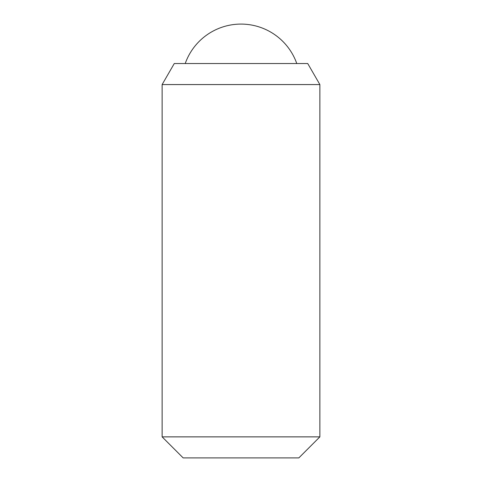 <?xml version="1.0" encoding="UTF-8"?>
<svg xmlns="http://www.w3.org/2000/svg" width="482" height="482" viewBox="0 0 482 482"><rect width="100%" height="100%" fill="white"/><g stroke="black" fill="none" stroke-linecap="round" stroke-linejoin="round"><path stroke-width="0.72" d="M162.127 84.567L319.873 84.567L307.727 63.534L174.273 63.534L162.127 84.567L162.127 436.867L319.873 436.867L298.84 457.9L183.16 457.9L162.127 436.867M296.773 63.534A59.153 59.153 0 0 0 185.227 63.534M319.873 84.567L319.873 436.867"/></g></svg>
